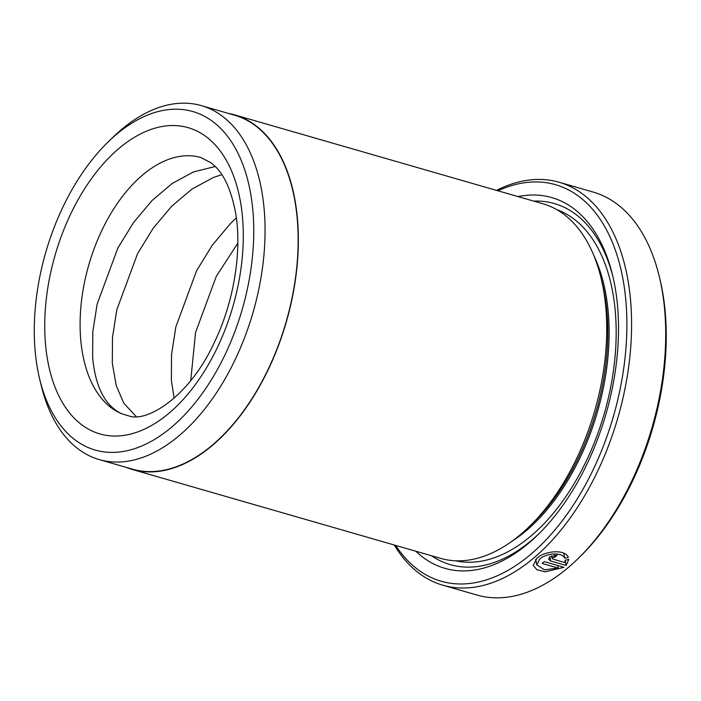 <?xml version="1.0" encoding="UTF-8"?>
<svg xmlns="http://www.w3.org/2000/svg" width="701" height="701" viewBox="0 0 701 701"><rect width="100%" height="100%" fill="white"/><g stroke="black" fill="none" stroke-linecap="round" stroke-linejoin="round"><path stroke-width="1.05" d="M39.703 379.206L41.236 385.524A184.197 106.964 -73.9 0 0 99.279 459.602L132.349 469.135A184.197 106.964 -73.9 0 0 255.742 392.516A184.197 106.964 -73.9 0 0 294.438 198.401A184.197 106.964 -73.9 0 0 234.414 115.157L201.345 105.623A184.197 106.964 -73.9 0 0 112.773 137.431L108.112 141.961A176.144 102.285 -73.9 0 0 37.819 370.452A176.144 102.285 -73.9 0 0 39.703 379.206A176.144 102.285 -73.9 0 0 174.891 424.324A176.144 102.285 -73.9 0 0 250.213 191.145A176.144 102.285 -73.9 0 0 108.112 141.961M99.279 459.602A184.197 106.964 -73.9 0 0 222.673 382.974A184.197 106.964 -73.9 0 0 261.368 188.867A184.197 106.964 -73.9 0 0 201.345 105.623M564.761 558.233C562.36 551.932 546.184 552.984 539.691 559.074L536.773 564.857L544.467 569.808L558.206 568.073L542.075 563.42A209.695 121.772 -73.9 0 0 544.256 561.624L563.972 567.311L545.15 571.823L536.931 569.729L533.198 565.427L536.87 558.259C545.08 550.513 565.558 549.137 568.301 557.365L564.761 558.233L563.814 553.194M554.579 554.938L554.999 557.146L552.511 557.716L552.151 558.495L551.626 555.691M552.511 557.716L552.844 559.091L564.734 562.526L565.243 560.222L568.783 559.38L566.154 565.462L550.679 561.002L548.611 559.223L549.68 556.901L557.146 555.139A209.695 121.772 106.1 0 1 554.999 557.146M395.688 545.422A206.339 119.827 -73.9 0 0 554.289 530.692A206.339 119.827 -73.9 0 0 622.733 277.946A206.339 119.827 -73.9 0 0 497.947 190.795M496.51 190.383A209.695 121.772 106.1 0 1 559.056 182.225A209.695 121.772 106.1 0 1 627.377 276.991A209.695 121.772 106.1 0 1 583.337 497.973A209.695 121.772 106.1 0 1 442.857 585.212A209.695 121.772 106.1 0 1 394.26 545.01M659.255 276.404L659.895 279.033A206.339 119.827 106.1 0 1 662.103 289.294A206.339 119.827 106.1 0 1 579.762 556.953L577.817 558.837A209.695 121.772 -73.9 0 0 661.499 286.832A209.695 121.772 -73.9 0 0 659.255 276.404A209.695 121.772 -73.9 0 0 593.177 192.065L559.056 182.225M442.857 585.212L476.978 595.044A209.695 121.772 -73.9 0 0 577.817 558.837M518.065 196.595A192.924 112.029 106.1 0 1 612.578 275.186A192.924 112.029 106.1 0 1 614.646 284.772A192.924 112.029 106.1 0 1 537.658 535.021A192.924 112.029 106.1 0 1 415.816 551.223M533.671 201.099A187.894 109.111 106.1 0 1 613.051 277.175M234.511 114.841L542.898 203.763A184.538 107.157 106.1 0 1 601.046 277.973L602.325 283.239A177.826 103.266 106.1 0 1 604.227 292.08A177.826 103.266 106.1 0 1 533.268 522.744L529.386 526.521A184.538 107.157 106.1 0 1 440.649 558.382L132.261 469.46A184.538 107.157 -73.9 0 0 255.874 392.691A184.538 107.157 -73.9 0 0 294.639 198.225A184.538 107.157 -73.9 0 0 234.511 114.841A184.538 107.157 -73.9 0 0 228.211 113.369M601.046 277.973A184.538 107.157 106.1 0 1 603.026 287.147A184.538 107.157 106.1 0 1 529.386 526.521M126.145 467.348A184.538 107.157 -73.9 0 0 132.261 469.46M121.334 413.581A134.206 77.934 -73.9 0 1 82.788 354.776A134.206 77.934 -73.9 0 1 110.977 213.349A134.206 77.934 -73.9 0 1 200.88 157.523L211.527 163.088L216.118 167.32C224.6 175.977 230.909 190.216 235.054 210.037C242.625 247.926 234.537 301.334 213.971 343.175C189.761 395.942 147.771 422.405 129.238 416.07L121.334 413.581C105.019 405.607 95.45 386.952 92.637 357.615L92.786 331.906L97.132 304.103L117.873 247.979L133.514 222.559L151.872 200.679L172.166 183.496L193.502 171.903L215.321 166.487M236.316 217.88L230.611 223.382L212.254 245.254L196.613 270.682L175.863 326.806L171.526 354.61L171.368 380.319L174.128 398.221M221.84 174.645L213.192 177.581L191.846 189.174L171.561 206.357L153.204 228.228L137.562 253.657L116.813 309.781L112.467 337.584L112.318 363.293L116.226 385.576L123.849 403.277L136.178 416.543M237.814 243.177L216.294 276.36L195.553 332.484L190.725 380.652M539.122 533.584A187.894 109.111 106.1 0 1 431.422 555.718M565.234 560.598L566.154 565.462M557.724 565.505L558.206 568.073M549.873 556.743L550.679 561.002M593.94 255.76A177.826 103.266 106.1 0 1 605.541 292.457A177.826 103.266 106.1 0 1 511.537 541.54M556.787 209.652A182.856 106.184 106.1 0 1 612.508 291.029A182.856 106.184 106.1 0 1 575.775 480.895A182.856 106.184 106.1 0 1 455.536 560.791M240.093 199.689A159.372 92.55 106.1 0 1 169.029 413.187A159.372 92.55 106.1 0 1 47.94 361.909A159.372 92.55 106.1 0 1 119.004 148.402A159.372 92.55 106.1 0 1 240.093 199.689M535.722 559.328L536.764 564.857"/></g></svg>
